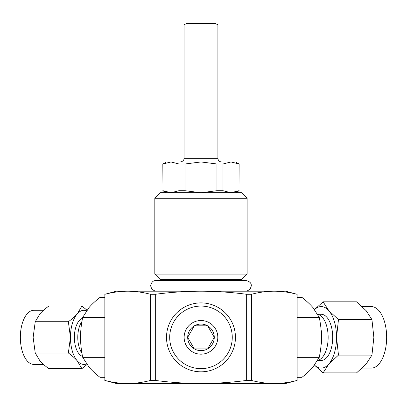 <?xml version="1.0" encoding="UTF-8"?>
<svg xmlns="http://www.w3.org/2000/svg" width="407" height="407" viewBox="0 0 407 407"><rect width="100%" height="100%" fill="white"/><g stroke="black" fill="none" stroke-linecap="round" stroke-linejoin="round"><path stroke-width="0.61" d="M251.424 380.423L251.424 294.292C259.04 292.282 266.651 291.249 274.262 291.198C281.873 291.249 289.489 292.282 297.1 294.292L285.597 291.198L200.977 291.198C185.76 291.249 170.538 292.282 155.306 294.292L150.529 294.292C142.918 292.282 135.307 291.249 127.691 291.198C120.08 291.249 112.469 292.282 104.858 294.292L104.858 380.423C112.469 382.427 120.08 383.46 127.691 383.511C135.307 383.46 142.918 382.427 150.529 380.423L155.306 380.423C170.538 382.427 185.76 383.46 200.977 383.511C216.234 383.46 231.461 382.427 246.652 380.423L251.424 380.423C259.04 382.427 266.651 383.46 274.262 383.511C281.873 383.46 289.489 382.427 297.1 380.423L285.597 383.511L116.356 383.511L104.818 380.423M251.424 294.292L246.652 294.292C231.461 292.287 216.234 291.254 200.977 291.198L116.356 291.198L104.818 294.292M160.358 279.629L241.595 279.629L247.135 274.089L154.823 274.089L160.358 279.629L160.358 280.54M247.135 198.27L241.595 192.73L160.358 192.73L154.823 198.27L247.135 198.27L247.135 274.089M246.652 294.292L246.652 380.423M155.306 294.292L155.306 380.423M150.529 294.292L150.529 380.423M104.858 294.292L104.858 380.423M297.1 294.292L297.1 380.423M86.528 310.76A27.081 13.538 90 0 0 77.218 313.904A27.081 13.538 90 0 0 70.452 337.357A27.081 13.538 90 0 0 77.218 360.806C75.142 358.394 72.187 355.784 68.356 352.991L70.452 337.357L68.356 321.723L35.236 321.723L33.14 337.357L35.236 352.991L39.911 360.806C41.987 363.222 44.943 365.827 48.774 368.625L81.893 368.625L77.218 360.806A27.081 13.538 90 0 0 86.528 363.955M68.356 321.723C72.187 318.925 75.142 316.32 77.218 313.904L81.893 306.089L48.774 306.089C44.943 308.882 41.987 311.492 39.911 313.904L35.236 321.723M81.893 306.089L86.981 310.134M86.981 364.575L81.893 368.625M43.529 310.276L33.888 310.276A27.081 13.538 90 0 0 20.35 337.357A27.081 13.538 90 0 0 33.888 364.433L43.529 364.433M82.504 318.355A19.231 9.615 90 0 0 74.374 337.357A19.231 9.615 90 0 0 82.504 356.359M81.929 321.535A19.231 9.615 90 0 0 81.929 353.179M104.818 297.385L100.01 297.385C95.457 300.956 91.85 304.288 89.194 307.377L82.702 317.368C81.242 324.521 80.525 331.181 80.54 337.357C80.525 343.528 81.242 350.193 82.702 357.341L89.194 367.338C91.85 370.421 95.457 373.753 100.01 377.33L104.818 377.33M68.356 352.991L35.236 352.991M82.702 317.368L104.818 317.368M82.702 357.341L104.818 357.341M338.471 355.123L328.856 364.006A30.769 15.385 -90 0 0 336.548 337.357L338.471 355.123L371.937 355.123L373.86 337.357L371.937 319.592L366.168 310.709L356.552 301.826L323.087 301.826L328.856 310.709L338.471 319.592L336.548 337.357A30.769 15.385 -90 0 0 328.856 310.709A30.769 15.385 -90 0 0 314.55 309.569M362.159 368.126L371.265 368.126A30.769 15.385 -90 0 0 386.65 337.357A30.769 15.385 -90 0 0 371.265 306.583L362.159 306.583M314.55 365.14A30.769 15.385 -90 0 0 328.856 364.006L323.087 372.888L356.552 372.888L366.168 364.006L371.937 355.123M323.087 372.888L314.525 365.181M317.73 360.322A23.077 11.538 -90 0 0 328.149 337.357A23.077 11.538 -90 0 0 317.73 314.387M321.098 344.821A18.493 9.249 -90 0 0 321.098 329.889M338.471 319.592L371.937 319.592M314.525 309.534L323.087 301.826M317.669 360.434L321.164 360.434A23.077 11.538 -90 0 0 332.702 337.357A23.077 11.538 -90 0 0 321.164 314.275L317.669 314.275M297.141 377.33L301.948 377.33C306.502 373.753 310.103 370.421 312.764 367.338L319.256 357.341C320.711 350.193 321.433 343.528 321.418 337.357C321.433 331.181 320.711 324.521 319.256 317.368L312.764 307.377C310.103 304.288 306.502 300.956 301.948 297.385L297.141 297.385M319.256 357.341L297.141 357.341M319.256 317.368L297.141 317.368M194.317 348.896L207.641 348.896L194.317 348.896M214.301 337.357L207.677 325.885A13.283 13.283 0 0 1 214.265 337.291L214.301 337.357M194.276 325.885L187.693 337.291A13.283 13.283 0 0 1 194.276 325.885L194.276 325.885M187.693 337.423L194.276 348.83A13.283 13.283 0 0 1 187.693 337.423L187.693 337.423M194.393 325.819L207.641 325.819L194.393 325.819A13.283 13.283 0 0 1 207.565 325.819M207.677 348.83L214.265 337.423A13.283 13.283 0 0 1 207.677 348.83L207.677 348.83M200.977 302.889A34.463 34.463 0 0 1 230.825 354.589A34.463 34.463 0 0 1 171.133 354.589A34.463 34.463 0 0 1 200.977 302.889M238.975 163.985L238.975 190.705L230.983 192.73L222.995 190.705L222.995 163.985L230.983 161.961L235.628 161.961L239.133 163.985L230.983 161.961L200.977 161.961L184.997 163.985L178.963 163.985L170.971 161.961L162.983 163.985L162.983 190.705L170.971 192.73L178.963 190.705L178.963 163.985M222.995 163.985L216.962 163.985L200.977 161.961L166.331 161.961L162.82 163.985L162.983 190.705M184.056 158.267L184.056 24.908L186.513 23.489L215.44 23.489L217.903 24.908L217.903 158.267L184.056 158.267L183.959 159.101C184.061 158.847 183.801 161.437 180.362 161.961M184.056 24.908L217.903 24.908M221.596 161.961C219.353 161.742 218.121 160.511 217.903 158.267M184.997 163.985L184.997 190.705L200.977 192.73L216.962 190.705L216.962 163.985M184.997 190.705L178.963 190.705M222.995 190.705L216.962 190.705M239.133 163.985L238.975 190.705M207.565 348.896A13.283 13.283 0 0 1 194.393 348.896M200.977 368.64A31.283 31.283 0 0 0 232.265 337.357A31.283 31.283 0 0 0 200.977 306.069A31.283 31.283 0 0 0 169.694 337.357A31.283 31.283 0 0 0 200.977 368.64M200.977 354.187A16.829 16.829 0 0 0 217.246 333.043A16.829 16.829 0 0 0 192.638 322.736A16.829 16.829 0 0 0 200.977 354.187M154.823 198.27L154.823 274.089M297.141 294.292L297.141 380.423M166.331 192.73L162.82 190.705M235.628 192.73L239.133 190.705M155.265 291.198L151.867 289.306L150.636 285.892C151.414 282.219 153.2 280.433 155.988 280.54L245.965 280.54C249.654 281.334 251.44 283.119 251.323 285.892L250.091 289.306L246.688 291.198"/></g></svg>
